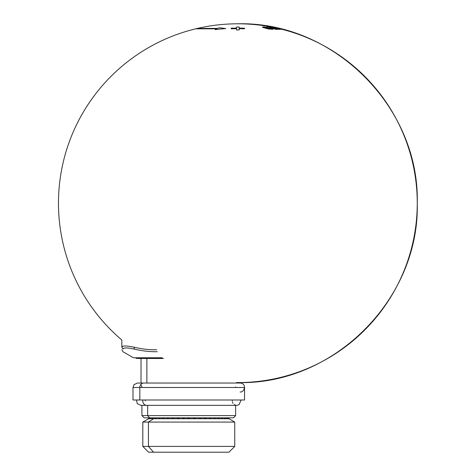<?xml version="1.0" encoding="UTF-8"?>
<svg xmlns="http://www.w3.org/2000/svg" width="476" height="476" viewBox="0 0 476 476"><rect width="100%" height="100%" fill="white"/><g stroke="black" fill="none" stroke-linecap="round" stroke-linejoin="round"><path stroke-width="0.71" d="M262.859 27.435C262.109 27.061 262.449 26.9 263.877 26.948L264.894 27.031A179.392 145.132 90 0 1 267.101 27.578L265.757 27.757L270.886 28.619A179.392 145.132 90 0 1 273.093 29.286L268.607 29.018L262.859 27.435C262.109 27.061 262.449 26.9 263.877 26.948L264.894 27.031A179.392 145.132 90 0 1 267.101 27.578L265.757 27.757L270.886 28.619A179.392 145.132 90 0 1 273.093 29.286L268.607 29.018L262.454 27.132M270.451 28.768L270.886 28.619M197.48 28.405L217.675 28.405A179.392 89.696 -90 0 1 219.103 27.769A175.733 121.689 90 0 1 225.797 28.614A174.96 174.942 90 0 0 215.164 29.643A179.392 89.696 -90 0 1 216.782 28.828L195.695 28.828L216.782 28.828A179.392 89.696 -90 0 0 215.164 29.643A174.96 174.942 90 0 1 225.797 28.614A175.733 121.689 90 0 0 219.103 27.769A179.392 89.696 -90 0 0 217.675 28.405L197.48 28.405A179.392 179.392 0 0 1 237.863 23.8A179.392 179.392 0 0 0 121.838 340.013L121.838 346.564L121.838 340.013A179.392 179.392 0 0 1 237.863 23.8A179.392 179.392 0 0 0 121.838 340.013A179.392 179.392 0 0 1 195.695 28.828M278.668 28.637A179.375 178.393 -90 0 0 270.142 26.829A176.382 18.439 90 0 0 269.856 26.888A179.315 178.333 90 0 1 281.096 29.363A173.907 18.177 -90 0 1 281.709 29.286A179.392 178.411 90 0 0 278.995 28.619A174.573 18.249 90 0 0 278.668 28.637A179.375 178.393 -90 0 0 270.142 26.829A176.382 18.439 90 0 0 269.856 26.888A179.315 178.333 90 0 1 281.096 29.363A173.907 18.177 -90 0 1 281.709 29.286A179.392 178.411 90 0 0 278.995 28.619A174.573 18.249 90 0 0 278.668 28.637M268.268 26.858A176.34 74.524 90 0 0 266.786 26.864A179.321 142.009 90 0 1 275.955 29.411A173.847 73.471 -90 0 1 277.139 29.357A179.226 141.937 -90 0 0 276.032 29.012A174.192 73.613 -90 0 1 277.032 29.006A179.184 175.025 90 0 1 278.4 29.345A173.847 73.471 -90 0 1 279.579 29.387A179.291 175.132 -90 0 0 268.268 26.858A176.34 74.524 90 0 0 266.786 26.864A179.321 142.009 90 0 1 275.955 29.411A173.847 73.471 -90 0 1 277.139 29.357A179.226 141.937 -90 0 0 276.032 29.012A174.192 73.613 -90 0 1 277.032 29.006A179.184 175.025 90 0 1 278.4 29.345A173.847 73.471 -90 0 1 279.579 29.387A179.291 175.132 -90 0 0 268.268 26.858M239.184 27.031L239.178 28.102A179.387 174.817 0 0 1 244.533 28.215A179.268 1.505 90.1 0 0 244.509 28.798A179.387 174.817 -0 0 0 239.172 28.685A179.387 0.327 90 0 0 239.16 29.952A179.274 174.704 0 0 0 236.512 29.952A179.274 174.704 0 0 1 239.16 29.952A179.387 0.327 90 0 1 239.172 28.685A179.387 174.817 -0 0 1 244.509 28.798A179.268 1.505 90.1 0 1 244.533 28.215A179.387 174.817 0 0 0 239.178 28.102L239.184 27.031A179.274 174.704 -0 0 0 236.489 27.031L236.495 28.102A179.387 174.817 -0 0 0 231.14 28.215A179.268 1.505 89.9 0 1 231.163 28.804A179.387 174.817 0 0 1 236.501 28.685A179.387 0.327 90 0 1 236.512 29.952A179.387 0.327 90 0 0 236.501 28.685A179.387 174.817 0 0 0 231.163 28.804A179.268 1.505 89.9 0 0 231.14 28.215A179.387 174.817 -0 0 1 236.495 28.102L236.489 27.031M270.677 26.829A176.376 9.228 90 0 0 270.499 26.829A176.376 9.228 90 0 1 270.683 26.829A179.387 179.137 -90 0 1 281.965 29.304A179.387 179.137 -90 0 0 271.635 27.007A179.392 179.392 0 0 0 270.677 26.829A176.376 9.228 90 0 1 270.683 26.829A179.387 179.137 -90 0 1 271.635 27.007M237.863 382.585A179.392 179.392 0 0 1 236.524 382.579A179.392 179.392 0 0 0 237.863 382.585A179.392 179.392 0 0 1 236.524 382.579A179.392 179.392 0 0 0 237.863 382.585A179.392 179.392 0 0 1 236.524 382.579A179.392 179.392 0 0 0 237.863 382.585A179.392 179.392 0 0 1 236.524 382.579A179.392 179.392 0 0 0 237.863 382.585A179.392 179.392 0 0 1 236.524 382.579A179.392 179.392 0 0 0 237.863 382.585A179.392 179.392 0 0 1 236.524 382.579A179.392 179.392 0 0 0 237.863 382.585C333.724 385.054 419.731 299.053 417.256 203.192C419.731 107.332 333.724 21.331 237.863 23.8A179.392 179.392 0 0 0 121.838 340.013A179.392 179.392 0 0 1 237.863 23.8A179.392 179.392 0 0 0 121.838 340.013A179.392 179.392 0 0 1 237.863 23.8A179.392 179.392 0 0 0 121.838 340.013A179.392 179.392 0 0 1 237.863 23.8A179.392 179.392 0 0 0 121.838 340.013A179.392 179.392 0 0 1 237.863 23.8A179.392 179.392 0 0 1 417.256 203.192A179.392 179.392 0 0 1 237.863 382.585A179.392 179.392 0 0 0 417.256 203.192A179.392 179.392 0 0 0 237.863 23.8A179.392 179.392 0 0 1 417.256 203.192A179.392 179.392 0 0 1 237.863 382.585A179.392 179.392 0 0 0 417.256 203.192A179.392 179.392 0 0 0 237.863 23.8A179.392 179.392 0 0 1 417.256 203.192A179.392 179.392 0 0 1 237.863 382.585A179.392 179.392 0 0 0 417.256 203.192A179.392 179.392 0 0 0 237.863 23.8A179.392 179.392 0 0 1 417.256 203.192A179.392 179.392 0 0 1 237.863 382.585A179.392 179.392 0 0 0 417.256 203.192A179.392 179.392 0 0 0 237.863 23.8A179.392 179.392 0 0 1 417.256 203.192A179.392 179.392 0 0 1 237.863 382.585A179.392 179.392 0 0 0 417.256 203.192A179.392 179.392 0 0 0 237.863 23.8A179.392 179.392 0 0 1 417.256 203.192A179.392 179.392 0 0 1 237.863 382.585A179.392 179.392 0 0 0 417.256 203.192A179.392 179.392 0 0 0 237.863 23.8M133.441 357.768L162.251 357.768L133.441 357.768L122.957 351.716L121.838 349.783M134.363 349.134C142.443 350.996 150.059 351.859 157.211 351.704C150.059 351.859 142.443 350.996 134.363 349.134C127.116 347.528 123.338 347.528 123.028 349.134C122.933 352.603 122.933 352.603 123.028 349.134C123.338 347.528 127.116 347.528 134.363 349.134L134.113 347.2C126.223 345.594 122.136 345.594 121.838 347.2L123.028 349.134C122.933 352.603 122.933 352.603 123.028 349.134L121.838 347.2C121.838 350.669 121.838 350.669 121.838 347.2L122.867 346.236L121.838 347.2C122.136 345.594 126.223 345.594 134.113 347.2L134.363 349.134M156.634 349.771C149.607 349.925 142.098 349.069 134.113 347.2C142.098 349.069 149.607 349.925 156.634 349.771M152.552 417.839L152.552 418.731L153.534 418.731L148.441 422.081L142.812 422.081L148.613 418.731L148.613 417.839M150.91 418.731L152.552 418.731L150.91 418.731L150.91 417.839L150.91 418.731L149.41 418.731L149.41 417.839M148.631 417.839L148.631 418.731L149.172 418.731L149.172 417.839L149.172 418.731L150.487 418.731L150.487 417.839M148.631 418.731L148.685 417.839M226.796 417.839L226.796 418.731L225.196 418.731L225.196 417.839M218.216 417.839L218.216 418.731L221.739 418.731L221.739 417.839L221.739 418.731L224.618 418.731L224.618 417.839L224.618 418.731L225.196 418.731L222.476 418.731L222.476 417.839M215.134 418.731L218.216 418.731L215.134 418.731L215.134 417.839L215.134 418.731L210.654 418.731L210.654 417.839M209.529 417.839L209.529 418.731L214.123 418.731L214.123 417.839M199.23 417.839L199.23 418.731L204.531 418.731L204.531 417.839L204.531 418.731L209.529 418.731L205.745 418.731L205.745 417.839M182.957 417.839L182.957 418.731L188.115 418.731L188.115 417.839L188.115 418.731L193.72 418.731L193.72 417.839L193.72 418.731L199.23 418.731L195.035 418.731L195.035 417.839M178.756 418.731L182.957 418.731L178.756 418.731L178.756 417.839L178.756 418.731L173.431 418.731L173.431 417.839L173.431 418.731L168.409 418.731L168.409 417.839M167.272 417.839L167.272 418.731L172.211 418.731L172.211 417.839M163.78 418.731L167.272 418.731L163.78 418.731L163.78 417.839L163.78 418.731L159.644 418.731L159.644 417.839M158.746 417.839L158.746 418.731L162.756 418.731L162.756 417.839M153.141 418.731L153.141 417.839L153.141 418.731L158.746 418.731L156.074 418.731L156.074 417.839M155.319 417.839L155.319 418.731L153.534 418.731L153.534 417.839L153.534 418.731L148.441 422.081L148.441 446.399L142.812 446.399L148.613 452.2L153.534 452.2L148.441 446.399L142.812 446.399L142.812 422.081L148.441 422.081L148.441 446.399L234.739 446.399L148.441 446.399L153.534 452.2L228.938 452.2L234.739 446.399L234.739 422.081L148.441 422.081L234.739 422.081L228.938 418.731L228.938 417.839L144.151 417.839L141.919 415.607L147.655 415.607L149.619 417.839L147.655 415.607L141.919 415.607L141.919 405.344M228.891 417.839L228.891 418.731L228.938 417.839M228.23 417.839L228.23 418.731L228.938 418.731M225.196 418.731L228.23 418.731L227.201 418.731L227.201 417.839M146.876 358.488L146.876 383.031L146.876 358.488M188.776 418.731L188.776 417.839L188.776 418.731M189.442 417.839L189.442 418.731L189.442 417.839M228.456 418.731L228.456 417.839L228.456 418.731L228.891 418.731M177.477 417.839L177.477 418.731L173.431 418.731M184.277 418.731L184.277 417.839L184.277 418.731L188.115 418.731M193.72 418.731L189.442 418.731M204.531 418.731L200.503 418.731L200.503 417.839M221.739 418.731L219.103 418.731L219.103 417.839M149.172 418.731L148.685 418.731M214.2 418.731L214.2 417.839M163.69 418.731L163.69 417.839M173.085 418.731L173.085 417.839M178.292 418.731L178.292 417.839M183.7 418.731L183.7 417.839M194.285 417.839L194.285 418.731M227.07 418.731L227.07 417.839L227.07 418.731M204.87 417.839L204.87 418.731M224.023 452.2L153.534 452.2M244.557 387.494L244.557 399.989L139.825 399.989L139.825 387.494L244.557 387.506L139.825 387.494L139.825 399.989L132.994 399.989L132.994 387.494L139.825 387.494A4.462 3.915 90 0 1 143.74 383.031A4.462 3.915 90 0 0 139.825 387.494L132.994 387.506L134.018 384.656L137.457 383.031L240.094 383.031L137.457 383.031M143.74 383.031L236.524 383.031L143.74 383.031M136.434 399.989L137.261 403.588L140.807 405.344L236.75 405.344L239.006 404.731L241.124 399.989L139.825 399.989M235.632 405.344L146.679 405.344A4.462 3.915 90 0 1 142.842 399.989A4.462 3.915 90 0 0 146.679 405.344L235.632 405.344L235.632 415.607L147.655 415.607L147.655 405.344L147.655 415.607L235.632 415.607L233.401 417.839L149.619 417.839M397.43 121.207L396.954 120.285M163.536 358.488L137.76 358.488M138.796 357.768L136.118 358.488M141.027 358.488L141.027 383.031M240.094 391.956C244.277 392.89 247.276 383.347 240.094 383.031M140.807 384.543L141.884 386.893M235.632 387.494L235.674 386.917M232.407 401.917L233.038 403.356M234.311 404.618L235.679 405.213M232.288 400.881L232.377 399.989M145.18 399.989L145.269 400.881M236.75 405.344L140.807 405.344"/></g></svg>
